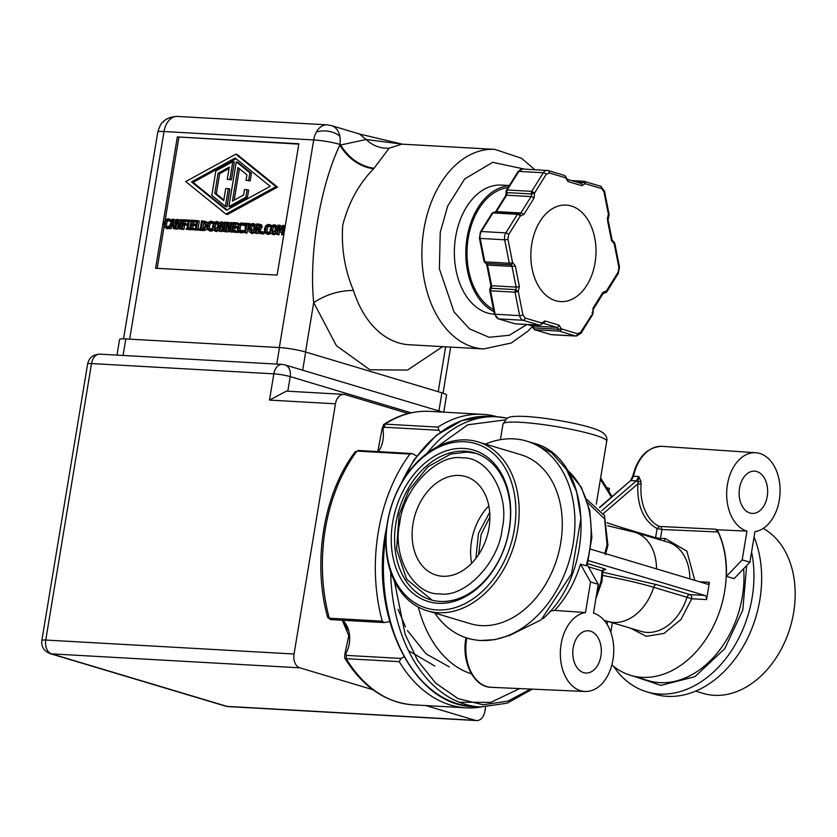 <?xml version="1.0" encoding="UTF-8"?>
<svg xmlns="http://www.w3.org/2000/svg" width="837" height="837" viewBox="0 0 837 837"><rect width="100%" height="100%" fill="white"/><g stroke="black" fill="none" stroke-linecap="round" stroke-linejoin="round"><path stroke-width="1.26" d="M299.845 667.832A11.76 7.91 -86.8 0 1 294.049 654.011L45.753 640.043L91.526 363.572A11.76 1.381 -170.6 0 0 87.623 363.959L41.85 640.431A11.76 1.381 9.4 0 1 45.753 640.043A11.76 7.91 -86.8 0 0 51.538 653.864A11.76 8.59 106.7 0 1 50.074 653.613L225.561 706.135A11.76 8.59 -73.3 0 0 227.026 706.386L51.538 653.864L299.845 667.832L372.758 689.657M425.887 705.56L475.322 720.354L227.026 706.386A11.76 7.91 -86.8 0 0 228.271 706.606L225.561 706.135M485.596 707.077L484.926 711.136A11.76 7.91 -86.8 0 1 476.567 720.573A11.76 7.91 -86.8 0 1 475.322 720.354M294.049 654.011L335.47 403.811A11.76 7.91 -86.8 0 1 343.829 394.373A11.76 7.91 -86.8 0 1 345.074 394.593L408.247 413.499M443.756 412.16L446.581 395.095A18.812 2.208 -170.6 0 0 441.915 392.804L305.683 352.032A18.812 2.208 -170.6 0 0 279.485 347.564L125.812 338.922A18.812 2.208 -170.6 0 0 119.565 339.54L116.992 355.108M335.47 403.811L269.493 400.096L286.421 391.141L343.829 394.373M442.647 346.633L407.525 370.08L369.86 369.745L336.443 345.733L313.708 302.607C308.78 254.647 319.964 187.132 339.77 145.178L339.906 144.403A18.812 2.208 -170.6 0 0 313.697 139.936L279.328 347.554M298.872 143.755L277.131 275.08L155.588 268.248L177.329 136.923L298.872 143.755M162.964 121.982A18.812 17.284 49.3 0 1 164.083 120.936C163.414 121.658 167.17 116.699 177.392 116.427A18.812 12.66 93.2 0 0 173.562 117.075A18.812 12.66 93.2 0 0 164.021 131.524A18.812 2.208 -170.6 0 0 157.774 132.131L123.552 338.839M305.536 351.99L313.708 302.607C325.959 294.572 339.205 290.512 353.455 290.449C344.708 269.66 341.14 247.846 342.762 225.017C348.663 202.491 358.937 183.742 373.595 168.802C359.701 166.72 348.433 158.842 339.77 145.178L366.083 139.497L359.471 134.004M401.927 144.152L389.163 148.159L374.013 168.3C360.119 166.207 348.893 158.287 340.314 144.529L339.906 144.403A18.812 13.737 -73.3 0 0 339.801 136.086A18.812 13.737 -73.3 0 0 331.4 125.602L327.068 124.839A18.812 12.66 93.2 0 0 316.365 132.089A18.812 12.66 93.2 0 0 313.697 139.936L164.021 131.524L129.651 339.142M331.4 125.602L359.544 134.025M298.809 144.131L177.329 136.923M178.867 137.383L165.151 220.204M164.083 226.67L157.189 268.332M270.623 233.356L268.269 234.433L264.691 232.634L264.408 229.024L265.852 225.571L268.321 224.421L270.341 225.32L270.1 226.796L268.143 225.467L266.448 226.335L265.371 229.087L265.549 231.901L266.909 232.906L269.263 231.839L269.022 233.293L266.731 233.962L268.269 234.433M269.859 224.881L271.879 225.781M269.681 225.927L267.986 226.796L266.909 229.547L267.421 232.874M249.96 225.027L248.317 224.944L246.967 233.063L246.047 233.01L244.509 232.55L245.848 224.431L243.525 224.295L243.703 223.207L249.28 223.521L249.102 224.609L246.769 224.483L245.429 232.602L244.509 232.55M245.785 224.797L243.525 224.295M249.28 223.521L250.807 224.107M236.316 230.991L237.854 231.451L237.677 232.54L231.786 231.839L233.314 222.621L237.666 222.862L237.478 223.96L234.057 223.761L233.638 226.283L236.829 226.471L236.651 227.559L233.46 227.382L232.895 230.803L236.316 230.991L236.139 232.079L231.786 231.839M237.666 222.862L239.11 223.897M238.691 224.4L235.595 224.222L235.239 226.377M237.446 227.978L234.998 227.842L234.496 230.886M225.603 231.535L222.966 231.336L221.209 223.217L219.901 231.169L219.032 231.117L220.56 221.899L221.878 221.972L223.469 229.432L224.672 222.14L225.53 222.182L224.002 231.399L222.966 231.336M222.129 227.455L221.439 231.629L219.032 231.117M221.878 221.972L223.416 222.443L224.096 225.624M218.049 221.941L220.257 223.772M219.221 229.997L216.459 231.546L212.891 229.704L212.65 226.105L214.063 222.6L216.511 221.481L218.656 222.046M200.901 230.301L195.314 229.788L196.841 220.57L197.762 220.623L196.413 228.742L199.52 228.919L199.342 230.008L195.314 229.788M197.762 220.623L199.3 221.083L198.013 228.836M190.397 229.62L186.117 229.265L186.274 228.323L187.164 228.375L188.377 221.041L187.488 220.989L187.645 220.047L190.334 220.204L190.187 221.146L189.298 221.094L188.084 228.428L188.974 228.48L188.817 229.422L186.117 229.265M191.265 221.575L189.654 228.689M181.598 229.056L178.972 228.867L177.214 220.748L175.896 228.689L175.038 228.647L176.565 219.43L177.873 219.503L179.463 226.953L180.666 219.66L181.535 219.712L180.007 228.919L178.972 228.867M178.124 224.975L177.434 229.15L175.038 228.647M177.873 219.503L179.411 219.964L180.091 223.155M173.228 226.314L172.087 226.252L171.03 228.794L168.561 228.281L172.422 219.2L173.562 219.263L174.378 228.606L173.405 228.553L173.196 225.938L170.549 225.791L169.492 228.334L168.561 228.281M173.562 219.263L175.1 219.723L175.592 225.31M175.906 228.899L173.405 228.553M237.342 154.625L277.539 187.111L227.434 214.523L225.896 214.063L185.709 181.577L235.804 154.165L237.342 154.625M170.089 228.103L167.18 228.668L164.219 226.984L163.937 223.374L165.381 219.911L167.85 218.771L169.869 219.671L169.618 221.146L167.672 219.817L165.977 220.675L164.899 223.427L165.077 226.252L166.437 227.256L168.792 226.178L168.551 227.643L166.26 228.313L167.798 228.773M169.388 219.231L171.407 220.131L171.166 221.606L169.555 221.146M169.21 220.277L167.515 221.146L166.437 223.887L166.95 227.225M187.624 220.183L187.09 220.016L186.913 221.114L188.294 221.523L185.218 221.386L184.851 223.615M187.865 224.159L186.348 223.699L186.17 224.797L187.676 225.247L184.611 225.08L183.878 229.516L181.409 229.003L182.937 219.786L187.09 220.016M195.879 229.955L189.957 229.484L191.485 220.267L195.827 220.508L195.649 221.606L192.228 221.407L191.809 223.939L195 224.117L194.812 225.205L191.621 225.027L191.056 228.449L194.477 228.637L194.299 229.725L189.957 229.484M196.601 222.035L193.765 221.868L193.41 224.023M195.994 225.645L193.169 225.488L192.656 228.532M206.938 228.721L205.787 229.997L203.203 230.604L200.064 230.049L201.591 220.832L205.954 221.575L207.702 223.312M213.132 230.112L210.767 231.19L207.189 229.401L206.906 225.791L208.361 222.328L210.83 221.188L212.839 222.087L212.598 223.563L210.642 222.234L208.957 223.102L207.869 225.844L208.057 228.668L209.417 229.673L211.761 228.595L211.52 230.06L209.229 230.73L210.767 231.19M212.368 221.648L214.377 222.548M212.19 222.694L210.495 223.563L209.407 226.304L209.93 229.641M231.975 231.891L229.348 231.703L227.591 223.584L226.272 231.525L225.415 231.483L226.942 222.265L228.25 222.339L229.84 229.788L231.043 222.496L231.912 222.537L230.384 231.755L229.348 231.703M228.501 227.81L227.81 231.985L225.415 231.483M228.25 222.339L229.788 222.799L230.468 225.99M242.374 230.321L243.912 230.782L243.672 232.247L241.37 232.916L239.225 232.351L237.802 231.117L237.52 227.518L238.963 224.054L241.433 222.914L243.452 223.814L243.201 225.289L241.255 223.96L239.56 224.818L238.482 227.57L238.66 230.395L240.02 231.399L242.374 230.321L242.123 231.786L239.832 232.456L241.37 232.916M244.917 224.714L244.739 225.749L243.128 225.279M242.793 224.421L241.098 225.279L240.02 228.03L240.533 231.368M254.228 223.971L256.436 225.802M255.411 232.027L252.638 233.575L249.07 231.734L248.83 228.145L250.253 224.64L252.69 223.51L254.835 224.075M260.077 224.504L261.761 225.09L262.222 227.141L260.328 229.767L261.5 232.456M262.044 233.711L259.397 233.387L257.806 229.6L256.75 229.537L256.143 233.209L255.222 233.157L256.75 223.939L258.539 224.044L260.223 224.619L260.684 226.681L258.79 229.307L260.6 233.46L259.397 233.387M258.204 230.531L257.681 233.669L255.222 233.157M262.734 231.797L264.272 232.257L263.979 234.025L261.332 233.502L261.625 231.734L262.734 231.797L262.441 233.565L261.332 233.502M275.551 225.174L277.748 227.005M276.723 233.23L273.961 234.778L270.382 232.937L270.142 229.338L271.565 225.833L274.013 224.714L276.147 225.279M283.743 235.134L281.567 234.632L282.885 226.701L279.61 231.964L278.711 226.461L277.403 234.402L276.534 234.35L278.062 225.143L279.328 225.205L280.207 230.437L282.739 225.404L284.015 225.477L282.487 234.684L281.567 234.632M282.027 231.839L281.713 232.456L279.61 231.964M279.516 231.368L278.941 234.862L276.534 234.35M279.328 225.205L280.866 225.666L281.305 228.26M344.823 654.063L344.624 657.861C362.557 686.905 385.428 702.567 413.227 704.848A146.977 98.923 -86.8 0 1 397.648 702.107A146.977 98.923 -86.8 0 1 346.246 658.677L344.551 657.756M481.034 707.014A146.977 98.923 -86.8 0 1 466.188 707.83A146.977 98.923 -86.8 0 1 450.609 705.078A146.977 98.923 -86.8 0 1 399.207 661.648L401.059 658.447L346.403 655.371L346.246 658.677L399.207 661.648M342.239 620.248L348.82 635.681L344.844 654.032L345.691 653.728L346.403 655.371M389.749 621.671L384.068 622.571L382.258 621.19A146.977 98.923 -86.8 0 1 409.921 454.083L356.96 451.101L355.265 451.708C323.647 492.899 312.159 562.527 327.717 617.539L329.297 618.208A146.977 98.923 -86.8 0 1 356.96 451.101L355.265 451.718M378.397 451.603A21.992 14.804 93.2 0 0 382.886 429.099L382.676 428.282L382.886 429.099L384.173 427.205L438.829 430.281L440.544 432.028M438.829 430.281L438.033 427.1A146.977 98.923 -86.8 0 1 482.698 414.346A146.977 98.923 -86.8 0 1 497.356 416.826M383.451 424.631L385.072 424.129A146.977 98.923 -86.8 0 1 429.737 411.365L482.698 414.346M402.21 144.163L366.083 139.497C372.768 145.753 380.469 148.641 389.163 148.159M269.545 234.224L268.007 233.764M270.56 233.753L269.022 233.293M270.11 232.09L269.263 231.839M267.986 226.796L266.448 226.335M271.669 225.718L270.341 225.32M271.042 225.195L268.321 224.421M246.967 233.063L245.429 232.602M248.317 224.944L246.769 224.483M250.054 224.891L249.102 224.609M237.677 232.54L236.139 232.079M234.998 227.842L233.46 227.382M237.478 227.8L236.651 227.559M237.677 226.722L236.829 226.471M235.595 224.222L234.057 223.761M238.744 224.337L237.478 223.96M225.551 231.859L224.002 231.399M226.89 222.59L225.53 222.182M221.439 231.629L219.901 231.169M220.079 223.312L218.541 222.851L218.792 226.45L217.369 229.955L214.921 231.085L216.459 231.546M216.511 221.481L218.541 222.851M200.88 230.468L199.342 230.008M200.221 229.129L199.52 228.919M190.355 229.882L188.817 229.422M190.072 228.804L188.974 228.48M190.836 221.554L189.298 221.094M191.286 221.47L190.187 221.146M191.432 220.529L190.334 220.204M188.346 221.25L187.488 220.989M181.545 229.38L180.007 228.919M182.885 220.11L181.535 219.712M177.434 229.15L175.896 228.689M171.03 228.794L169.492 228.334M172.087 226.252L170.549 225.791M175.916 229.066L174.378 228.606M277.539 187.111L275.99 186.651L225.896 214.063M235.804 154.165L275.99 186.651M169.074 228.574L167.536 228.114M169.377 226.356L168.792 226.178M167.515 221.146L165.977 220.675M171.166 221.606L169.618 221.146M171.407 220.131L169.869 219.671M170.57 219.545L167.85 218.771M186.913 221.114L183.68 220.926L185.218 221.386M183.878 229.516L181.409 229.003M184.611 225.08L183.073 224.619L182.33 229.056M186.17 224.797L183.073 224.619M183.68 220.926L183.251 223.531L186.348 223.699M195.837 230.185L194.299 229.725M195.46 228.93L194.477 228.637M193.169 225.488L191.621 225.027M196.015 225.561L194.812 225.205M196.193 224.473L195 224.117M193.765 221.868L192.228 221.407M196.622 221.899L195.649 221.606M196.8 220.801L195.827 220.508M204.416 221.114L205.536 221.795L206.3 225.76L204.249 229.537L205.787 229.997M204.249 229.537L200.064 230.049M212.054 230.991L210.505 230.531M213.058 230.52L211.52 230.06M212.619 228.857L211.761 228.595M210.495 223.563L208.957 223.102M214.167 222.485L212.839 222.087M213.55 221.962L210.83 221.188M231.922 232.215L230.384 231.755M233.261 222.945L231.912 222.537M227.81 231.985L226.272 231.525M242.657 232.717L241.119 232.257M243.672 232.247L242.123 231.786M241.098 225.279L239.56 224.818M244.739 225.749L243.201 225.289M243.651 223.531L241.433 222.914M256.268 225.352L254.73 224.891L254.971 228.491L253.548 231.985L251.1 233.115L252.638 233.575M252.69 223.51L254.73 224.891M262.138 233.921L260.6 233.46M260.328 229.767L258.79 229.307M258.539 224.044L261.761 225.09M257.681 233.669L256.143 233.209M257.932 229.893L256.75 229.537M263.979 234.025L262.441 233.565M277.581 226.545L276.043 226.084L276.283 229.694L274.871 233.188L272.423 234.318L273.961 234.778M274.013 224.714L276.043 226.084M283.753 235.061L282.487 234.684M285.281 225.854L284.015 225.477M278.941 234.862L277.403 234.402M281.713 232.456L280.175 231.995M459.325 475.458A51.444 37.56 106.7 0 1 465.728 476.577A51.444 37.56 106.7 0 1 488.107 532.332A51.444 37.56 106.7 0 1 442.637 576.254A51.444 37.56 106.7 0 1 436.234 575.134A51.444 37.56 106.7 0 1 413.865 519.379A51.444 37.56 106.7 0 1 459.325 475.458M404.009 656.773L401.059 658.447M409.921 454.083L412.055 453.528L416.732 455.987M358.131 450.463L412.055 453.528M494.437 314.22L494.332 314.21A64.669 43.524 -86.8 0 1 455.631 236.976A64.669 43.524 -86.8 0 1 501.593 185.082L509.346 185.521M493.935 311.678A64.669 43.524 -86.8 0 1 467.088 237.624A64.669 43.524 -86.8 0 1 509.189 185.762M217.065 222.757L216.344 222.537L217.714 223.584L217.829 226.398L215.099 230.029L213.613 226.168L214.638 223.406L216.731 222.611M170.978 224.755L172.757 220.476L173.123 224.881L170.978 224.755M191.527 181.901L235.166 158.026L270.173 186.327L226.534 210.202L191.527 181.901L193.065 182.361L227.109 209.888M202.334 221.951L204.783 222.642L205.337 225.687L203.883 228.574L201.162 229.045L202.334 221.951L204.783 222.642M253.255 224.797L252.523 224.578L253.904 225.613L254.009 228.438L251.288 232.058L249.792 228.198L250.828 225.446L252.91 224.64M259.365 225.394L258.413 225.101L259.46 225.477L259.062 228.156L256.917 228.511L257.493 225.048L259.46 225.477M274.567 225.99L273.835 225.77L275.216 226.817L275.321 229.631L272.6 233.261L271.104 229.401L272.14 226.639L274.233 225.844M330.646 619.6L384.068 622.571M217.882 222.998L216.176 223.866L215.151 226.628L215.59 229.987M173.039 223.95L172.663 224.86M236.128 158.8L193.065 182.361M203.872 222.412L202.774 229.045M254.061 225.038L252.366 225.906L251.33 228.658L251.78 232.016M259.512 225.54L257.493 225.048M259.031 225.509L258.539 228.491M275.373 226.231L273.678 227.109L272.642 229.861L273.092 233.22M462.233 457.891C437.27 453.528 403.141 489.07 399.762 522.968C391.967 556.615 413.792 595.316 439.728 593.82C464.692 598.173 498.821 562.631 502.2 528.733C510.005 495.085 488.17 456.395 462.233 457.891M464.953 451.206A76.659 55.974 106.7 0 1 474.506 452.869A76.659 55.974 106.7 0 1 507.839 535.962A76.659 55.974 106.7 0 1 440.084 601.416A76.659 55.974 106.7 0 1 430.542 599.752A76.659 55.974 106.7 0 1 397.198 516.659A76.659 55.974 106.7 0 1 464.953 451.206M463.792 448.444A79.013 57.69 106.7 0 1 509.325 529.13A79.013 57.69 106.7 0 1 438.169 603.268A79.013 57.69 106.7 0 1 392.637 522.57A79.013 57.69 106.7 0 1 463.792 448.444M493.516 309.575A62.901 42.342 -86.8 0 1 468.249 237.97A62.901 42.342 -86.8 0 1 508.028 187.634M232.812 161.656L234.35 162.116L231.42 179.871L227.266 179.264L229.286 167.107L218.112 173.217L214.764 193.389L223.73 200.639L225.749 188.482L228.355 188.628L225.415 206.373L211.813 195.377L215.852 170.936L232.812 161.656L229.872 179.411L231.42 179.871M229.045 168.53L219.65 173.677L216.312 193.849L223.845 199.949M228.355 188.628L229.893 189.089L226.953 206.833L225.415 206.373M236.285 161.855L237.823 162.315L251.424 173.311L250.169 180.928L246.026 180.321L246.936 174.839L237.97 167.588L232.414 201.121L243.588 195.011L244.498 189.528L247.103 189.675L245.837 197.291L228.888 206.572L236.285 161.855L249.886 172.851L248.631 180.468L250.169 180.928M239.392 168.739L234.193 200.158M247.103 189.675L248.641 190.135L247.386 197.752L230.426 207.032L228.888 206.572M216.312 193.849L214.764 193.389M219.65 173.677L218.112 173.217M229.872 179.411L227.266 179.264M251.424 173.311L249.886 172.851M247.386 197.752L245.837 197.291M248.631 180.468L246.026 180.321M607.808 216.825L608.353 214.293M471.451 673.827A114.282 76.92 -86.8 0 1 418.301 607.087M517.957 171.7L506.375 190.281A2.354 1.099 31.9 0 1 507.222 189.978L518.814 171.386A2.354 1.099 31.9 0 0 517.957 171.7L522.633 169.001A7.052 4.75 93.2 0 0 518.814 171.386L543.297 172.767A7.052 4.75 -86.8 0 1 547.116 170.382A7.052 4.75 -86.8 0 1 547.869 170.507A2.354 1.716 106.7 0 1 548.162 170.56A2.354 1.716 106.7 0 1 549.218 172.914L565.655 177.831A2.354 1.716 -73.3 0 0 564.598 175.477A2.354 1.716 -73.3 0 0 564.305 175.425M506.814 191.181L507.222 189.978L531.704 191.359L534.592 193.002L546.174 174.42A2.354 1.099 -148.1 0 0 543.297 172.767L531.704 191.359L531.401 193.964L534.592 193.002L533.975 198.212A2.354 1.099 -148.1 0 0 531.097 196.569L506.615 195.188A2.354 1.58 93.2 0 0 506.919 192.583A2.354 0.837 162.9 0 1 506.123 192.217L505.757 195.492A2.354 1.099 31.9 0 1 506.615 195.188L496.393 211.583L520.876 212.964L531.097 196.569A2.354 1.58 -86.8 0 0 531.401 193.964L506.919 192.583L506.814 191.181L506.029 191.275L506.375 190.281M490.838 285.427A2.354 0.617 -11.2 0 0 491.622 285.72L487.542 265.047A2.354 0.617 -11.2 0 1 486.757 264.743L490.838 285.427L490.231 288.556A2.354 1.276 39.2 0 1 491.078 288.263L490.534 290.795A2.354 0.617 168.8 0 1 489.75 290.491L494.385 313.938A2.354 0.617 -11.2 0 0 495.159 314.231L490.534 290.795L515.017 292.165L515.561 289.633L518.281 291.517L515.017 292.165L519.641 315.612A2.354 0.617 -11.2 0 0 522.905 314.953L518.281 291.517L519.369 286.442L515.289 265.768A2.354 0.617 168.8 0 1 512.024 266.428L487.542 265.047A2.354 1.58 93.2 0 0 486.182 263.456A2.354 1.737 94.9 0 1 486.151 263.446L484.037 261.562A2.354 0.617 -11.2 0 0 484.822 261.855L480.197 238.419A2.354 0.617 -11.2 0 1 479.413 238.126L484.037 261.562M437.06 609.943A85.834 62.67 106.7 0 1 387.604 522.288A85.834 62.67 106.7 0 1 464.901 441.758A85.834 62.67 106.7 0 1 514.357 529.413A85.834 62.67 106.7 0 1 437.06 609.943M466.826 439.917A88.188 64.386 -73.3 0 0 388.881 515.205A88.188 64.386 -73.3 0 0 427.236 610.79A88.188 64.386 -73.3 0 0 438.222 612.715A88.188 64.386 -73.3 0 0 516.157 537.417A88.188 64.386 -73.3 0 0 477.801 441.831A88.188 64.386 -73.3 0 0 466.826 439.917M427.236 610.79L470.331 623.691A88.188 64.386 -73.3 0 0 481.317 625.605A88.188 64.386 -73.3 0 0 559.252 550.317A88.188 64.386 -73.3 0 0 520.907 454.732L477.801 441.831M485.376 444.102A102.878 75.121 106.7 0 1 513.845 438.881A102.878 75.121 106.7 0 1 526.661 441.109A102.878 75.121 106.7 0 1 571.399 552.629A102.878 75.121 106.7 0 1 480.469 640.472A102.878 75.121 106.7 0 1 467.663 638.233A102.878 75.121 106.7 0 1 434.811 613.061M466.743 637.951A40.731 27.412 93.2 0 0 466.627 638.652A40.731 27.412 93.2 0 1 466.764 637.961C468.856 639.029 479.517 640.703 480.637 640.514L495.023 639.614L509.953 635.293L541.131 619.861L542.753 617.633M763.208 528.409A88.188 64.386 106.7 0 1 790.379 626.767A88.188 64.386 106.7 0 1 714.212 695.317A88.188 64.386 106.7 0 1 703.226 693.402L695.662 691.132M609.033 490.712L609.409 488.41L607.348 487.783M591.822 314.848L580.669 332.247A2.354 1.099 31.9 0 1 580.93 333.388L592.68 314.545L593.025 308.183A2.354 1.099 31.9 0 1 593.287 309.334L603.184 293.452A2.354 1.099 -148.1 0 0 602.922 292.301L593.025 308.183M592.125 312.243L592.491 313.341M587.323 564.923L598.246 584.289L593.475 613.092A39.621 26.669 -86.8 0 1 613.437 656.396A39.621 26.669 -86.8 0 1 585.032 691.477A39.621 26.669 -86.8 0 1 560.33 653.373A39.621 26.669 -86.8 0 1 585.492 612.538L554.638 610.424L550.171 611.115M726.422 576.337L734.112 578.639L749.889 562.213L742.189 559.911L726.422 576.337A91.714 66.96 -73.3 0 0 717.204 529.779L746.96 531.108A39.621 26.669 -86.8 0 1 727.029 487.49A39.621 26.669 -86.8 0 1 755.821 452.744A39.621 26.669 -86.8 0 1 759.808 453.466A39.621 26.669 -86.8 0 1 779.99 494.133A39.621 26.669 -86.8 0 1 754.943 531.662L749.889 562.213M743.643 568.71A91.714 66.96 -73.3 0 1 659.765 682.647A91.714 66.96 -73.3 0 1 648.34 680.648L630.638 675.354A91.714 66.96 106.7 0 0 708.405 635.304A91.714 66.96 106.7 0 0 718.073 531.997L715.489 529.204L717.204 529.779M630.638 675.354A91.714 66.96 106.7 0 1 611.868 664.913M746.677 565.55L742.806 610.058L724.8 648.633L694.982 676.652L660.927 685.409L635.262 676.735M755.821 452.744L662.14 446.362A40.731 27.412 93.2 0 0 633.504 476.263L631.129 480.595L636.392 480.836L638.757 476.515L640.954 481.369L641.111 484.163A40.626 27.349 93.2 0 0 659.326 526.431L715.489 529.204M751.584 551.97A102.878 75.121 106.7 0 1 727.154 656.857A102.878 75.121 106.7 0 1 646.677 691.812L654.377 694.114A102.878 75.121 -73.3 0 0 740.4 651.123A102.878 75.121 -73.3 0 0 754.064 536.988M646.677 691.812A102.878 75.121 106.7 0 1 613.688 666.43M531.788 243.86A48.326 32.528 -86.8 0 1 566.136 205.086A48.326 32.528 -86.8 0 1 595.055 262.797A48.326 32.528 -86.8 0 1 560.706 301.582A48.326 32.528 -86.8 0 1 531.788 243.86M587.155 564.63L586.078 565.781L580.459 564.107L590.545 581.987L585.492 612.538M554.638 610.424A91.714 66.96 -73.3 0 0 580.459 564.107M598.246 584.289L590.545 581.987M583.619 672.645A21.166 14.25 -86.8 0 1 572.958 649.512A21.166 14.25 -86.8 0 1 588.129 630.774A21.166 14.25 -86.8 0 1 590.483 631.171A21.166 14.25 -86.8 0 1 601.123 654.471A21.166 14.25 -86.8 0 1 585.754 673.032A21.166 14.25 -86.8 0 1 583.619 672.645M660.194 539.865L660.487 538.536L665.059 538.421L686.863 551.144L694.794 580.355M699.46 581.746L709.41 582.311L706.554 599.585L691.739 598.758L680.983 619.474L664.034 633.431L646.206 636.298L630.659 628.231M746.96 531.108L742.189 559.911M622.215 528.911L622.247 527.718L607.003 522.759M602.797 572.173L656.679 584.634L690.002 594.605A3.526 2.574 106.7 0 0 686.978 597.273L653.655 587.292A46.558 33.993 -73.3 0 1 613.751 622.446A46.558 33.993 -73.3 0 1 607.955 621.431L641.278 631.412A46.558 33.993 -73.3 0 0 647.074 632.416A46.558 33.993 -73.3 0 0 686.978 597.273L691.739 598.758A3.526 2.375 93.2 0 0 690.002 594.605L704.806 595.442A3.526 2.375 -86.8 0 1 706.554 599.585M588.463 560.612L704.806 595.442M709.41 582.311A2.354 1.58 -86.8 0 1 707.736 584.195A2.354 1.58 -86.8 0 1 707.485 584.153L590.713 549.198M659.326 526.431L657.087 528.586L661.983 529.497L660.487 538.536L655.57 537.699L657.087 528.586C643.402 520.823 636.978 505.925 637.815 483.87L641.111 484.163M749.952 513.018A21.166 14.25 -86.8 0 1 739.291 489.886A21.166 14.25 -86.8 0 1 754.461 471.147A21.166 14.25 -86.8 0 1 756.815 471.555A21.166 14.25 -86.8 0 1 767.456 494.855A21.166 14.25 -86.8 0 1 752.086 513.416A21.166 14.25 -86.8 0 1 749.952 513.018M640.954 481.369L638.275 481.934L636.392 480.836L601.803 510.654M603.456 513.489L637.815 483.87L638.757 476.515L633.504 476.263A40.731 27.412 93.2 0 1 661.91 446.351L662.14 446.362M596.436 595.212L601.039 581.181L602.127 570.897L604.157 569.746M587.647 563.73L604.241 568.7C606.218 569.359 606.291 569.735 604.45 569.809L604.251 569.798M604.241 568.7L602.127 570.897L588.369 566.785M408.466 650.621L434.811 666.053M398.109 609.451L405.432 626.871M407.42 630.533L426.117 653.906L449.281 666.869M269.493 400.096L273.835 373.836L91.526 363.572A11.76 7.91 -86.8 0 1 99.875 354.145C93.095 354.49 89.015 357.765 87.623 363.959M442.7 412.097L284.904 364.869A11.76 8.59 106.7 0 1 290.219 376.619L411.145 412.819M287.802 391.224L290.219 376.619A11.76 1.381 -170.6 0 0 273.835 373.836A11.76 7.91 -86.8 0 1 282.195 364.398L99.875 354.145M123.081 355.443L125.812 338.922M276.744 364.085L279.485 347.564M302.68 370.195L305.683 352.032M438.912 410.967L441.915 392.804M445.65 346.8L438.222 391.706M157.774 132.131C162.158 119.116 162.252 124.169 164.083 120.936A18.812 17.284 49.3 0 1 173.562 117.075M353.455 290.449A99.938 67.274 93.2 0 0 409.178 344.75L483.671 348.945A99.938 67.274 -86.8 0 1 423.857 229.579A99.938 67.274 -86.8 0 1 494.887 149.373L401.75 144.142M526.986 324.505L509.304 335.281L489.07 337.269L469.588 328.91L454.072 312.002L439.383 268.792L440.241 232.372L447.659 206.101L464.671 178.961L492.711 162.326L524.517 169.105M316.365 132.089A18.812 12.586 -172.4 0 1 328.679 131.304A18.812 12.586 7.6 0 1 339.801 136.086M489.865 517.025L481.149 534.445L478.628 554.586M475.897 558.405L478.44 533.441L489.687 512.338M471.639 563.311A51.444 37.56 106.7 0 1 488.818 505.893M345.691 653.728A21.992 14.804 93.2 0 0 342.657 620.269M267.087 232.362L265.549 231.901M266.909 229.547L265.371 229.087M218.792 226.45L219.765 226.743M218.907 230.416L217.369 229.955M166.615 226.712L165.077 226.252M166.437 223.887L164.899 223.427M206.885 225.938L206.3 225.76M207.074 222.255L205.536 221.795M203.203 230.604L201.665 230.144M209.595 229.129L208.057 228.668M209.407 226.304L207.869 225.844M240.198 230.855L238.66 230.395M240.02 228.03L238.482 227.57M254.971 228.491L255.944 228.783M255.086 232.456L253.548 231.985M262.222 227.141L260.684 226.681M276.283 229.694L277.256 229.976M276.409 233.649L274.871 233.188M382.258 621.19L329.297 618.208L330.395 619.558L331.337 619.401L330.395 619.558M438.033 427.1L385.072 424.129L384.173 427.205M459.251 702.222L490.827 702.369L519.589 688.579M401.258 483.367A145.324 97.814 -86.8 0 1 489.551 416.376L496.843 416.795A145.324 97.814 -86.8 0 1 507.18 418.197M386.098 534.037A145.324 97.814 -86.8 0 0 457.818 703.854A145.324 97.814 -86.8 0 0 473.229 706.574L480.522 706.983A145.324 97.814 -86.8 0 1 465.11 704.273A145.324 97.814 -86.8 0 1 390.701 572.079M426.943 453.403A145.324 97.814 -86.8 0 1 496.843 416.795L507.201 418.186M436.652 447.146L467.82 424.777L504.993 419.944M216.176 223.866L214.638 223.406M215.151 226.628L213.613 226.168M252.366 225.906L250.828 225.446M251.33 228.658L249.792 228.198M273.678 227.109L272.14 226.639M272.642 229.861L271.104 229.401M530.512 689.06L507.975 701.124L483.054 704.764L458.101 698.613L435.69 683.159L417.757 660.686L405.139 634.32L394.373 581.014M607.474 220.215L607.442 217.787L608.562 215.14L603.937 191.704A2.354 0.617 168.8 0 0 604.513 191.15L609.137 214.596L608.049 219.66A2.354 0.617 168.8 0 1 607.474 220.215L611.491 240.564A2.354 0.617 -11.2 0 0 612.067 240.01L608.049 219.66M505.757 195.492L495.535 211.897A2.354 1.099 31.9 0 1 496.393 211.583A2.354 1.58 93.2 0 1 495.776 212.211M480.49 231.818A2.354 1.099 31.9 0 1 481.338 231.514L492.93 212.922A2.354 1.099 -148.1 0 0 492.072 213.226L480.49 231.818L479.413 238.126M494.447 212.169A2.354 1.58 93.2 0 0 494.196 212.127A2.354 1.58 93.2 0 0 492.93 212.922L517.412 214.303A2.354 1.58 -86.8 0 1 518.678 213.498A2.354 1.58 -86.8 0 1 518.93 213.55A2.354 1.716 -73.3 0 1 519.222 213.592L494.196 212.127L492.072 213.226M508.708 234.538A2.354 1.099 31.9 0 0 505.82 232.885L481.338 231.514A7.052 4.75 93.2 0 0 480.197 238.419L504.68 239.8A7.052 4.75 -86.8 0 1 504.638 236.16A7.052 4.75 -86.8 0 1 505.82 232.885L517.412 214.303A2.354 1.099 -148.1 0 1 520.29 215.946A2.354 1.716 -73.3 0 0 519.222 213.592L519.651 213.77A2.354 1.664 117.8 0 1 520.29 215.946L508.708 234.538L507.944 239.141A2.354 0.617 168.8 0 1 504.68 239.8L509.304 263.236A2.354 0.617 -11.2 0 0 512.568 262.577L507.944 239.141M519.369 286.442A2.354 0.617 -11.2 0 1 516.105 287.101A2.354 1.58 -86.8 0 1 516.126 288.315A2.354 1.58 -86.8 0 1 515.561 289.633L491.078 288.263A2.354 1.58 93.2 0 0 491.643 286.945A2.354 1.58 93.2 0 0 491.622 285.72L516.105 287.101L512.024 266.428A2.354 1.58 -86.8 0 0 510.664 264.827A2.354 1.58 -86.8 0 1 509.304 263.236L484.822 261.855A2.354 1.58 -86.8 0 0 486.182 263.456L510.664 264.827A2.354 1.737 -85.1 0 0 512.568 262.577L515.289 265.768M490.545 289.466L489.771 289.518L490.231 288.556M494.385 313.938L498.297 318.834A2.354 1.716 -73.3 0 0 498.59 318.887A7.052 4.75 93.2 0 1 495.159 314.231L519.641 315.612A7.052 4.75 -86.8 0 0 523.073 320.268L498.59 318.887L515.027 323.804L539.509 325.185L523.073 320.268A2.354 1.716 106.7 0 0 525.186 318.06L541.623 322.977L544.96 320.948A2.354 1.716 106.7 0 1 542.836 323.155L542.638 323.113A2.354 1.58 -86.8 0 1 542.836 323.155L556.919 327.372A2.354 1.716 -73.3 0 0 559.032 325.164L544.96 320.948M514.462 323.637A2.354 1.716 -73.3 0 0 514.734 323.752A2.354 1.716 -73.3 0 0 515.027 323.804A2.354 1.58 -86.8 0 0 515.278 323.846L498.297 318.834M531.872 325.823A2.354 1.716 -73.3 0 0 532.144 325.938A2.354 1.716 -73.3 0 0 532.437 325.991L527.582 324.536M527.436 324.536L532.144 325.938L533.619 327.863A2.354 1.58 93.2 0 0 532.437 325.991L556.919 327.372A2.354 1.58 -86.8 0 1 558.101 329.234L533.619 327.863A2.354 1.58 93.2 0 0 534.812 329.726A2.354 1.716 106.7 0 1 534.519 329.673L550.736 334.528A2.354 1.716 -73.3 0 0 551.028 334.58L534.812 329.726L559.294 331.107A2.354 1.58 -86.8 0 1 558.101 329.234L561.407 328.899A2.354 1.716 106.7 0 1 559.294 331.107L575.511 335.951A2.354 1.716 -73.3 0 0 577.624 333.754L561.407 328.899L559.032 325.164M550.453 334.413A2.354 1.716 -73.3 0 0 550.736 334.528L551.771 334.706A7.052 4.75 93.2 0 1 551.028 334.58L575.511 335.951A7.052 4.75 -86.8 0 0 576.254 336.087L551.771 334.706M503.006 424.014L506.856 418.385C508.77 417.83 508.028 415.707 525.636 416.449C548.319 417.736 587.03 424.746 599.867 430.971C605.371 433.817 607.652 437.228 606.71 441.183A52.553 6.173 -170.6 0 0 576.599 430.469A52.553 6.173 -170.6 0 0 520.457 422.298A52.553 6.173 -170.6 0 0 503.006 424.014L500.421 439.666M466.021 637.7C461.145 661.178 473.564 687.01 491.005 687.303A40.731 27.412 93.2 0 1 466.627 638.652A40.731 27.412 93.2 0 0 491.235 687.313L491.005 687.303A40.731 27.412 93.2 0 0 491.12 687.313M515.529 323.835A2.354 1.58 -86.8 0 1 515.278 323.846L539.76 325.227A2.354 1.58 -86.8 0 1 539.509 325.185A2.354 1.716 -73.3 0 0 541.623 322.977A2.354 0.9 -154.6 0 1 542.01 323.888L542.638 323.113M600.401 479.319L611.418 497.147M541.131 619.861L571.504 574.025L580.951 518.208L576.641 491.936L566.597 469.536L551.593 452.775L532.813 442.961M576.128 181.953L582.196 182.299A2.354 1.58 -86.8 0 1 583.609 181.242A2.354 1.58 -86.8 0 1 583.86 181.284A2.354 1.716 106.7 0 1 584.153 181.336A2.354 1.716 106.7 0 1 585.22 183.68L601.657 188.607A2.354 1.716 -73.3 0 0 600.589 186.253A2.354 1.716 -73.3 0 0 600.296 186.201M581.882 185.709A2.354 1.716 -73.3 0 0 580.826 183.355L566.973 179.212A2.354 1.716 106.7 0 1 568.03 181.566L581.882 185.709L585.22 183.68A2.354 0.9 25.4 0 0 582.196 182.299A2.354 1.58 -86.8 0 1 580.805 183.355A2.354 1.716 -73.3 0 0 580.533 183.303M534.508 193.065L531.296 192.562M519.442 213.686A2.354 1.664 117.8 0 1 519.651 213.77L519.599 213.759A2.354 1.58 -86.8 0 0 520.876 212.964A2.354 1.099 31.9 0 1 523.753 214.617L533.975 198.212M518.229 291.422L515.027 290.837M592.91 313.603L593.287 309.334M603.184 293.452L603.655 292.96A2.354 1.58 -86.8 0 1 604.063 293.086L603.508 293.055M603.404 293.159L604.523 293.222A2.354 1.58 -86.8 0 1 604.063 293.086A2.354 1.664 -62.2 0 0 606.396 290.973A2.354 1.099 31.9 0 1 606.658 292.113L618.397 273.27A2.354 1.099 -148.1 0 0 618.135 272.13L606.396 290.973L602.922 292.301M614.787 243.201A2.354 0.617 168.8 0 1 614.212 243.755L618.899 267.516A2.354 0.617 -11.2 0 0 619.474 266.961L614.787 243.201L613.155 241.401A2.354 1.716 -73.3 0 0 612.914 241.359M612.715 241.318A2.354 1.737 94.9 0 1 614.212 243.755A2.354 1.716 -73.3 0 0 613.155 241.401L612.067 240.01M607.055 624.339L607.557 621.316M662.025 446.351A40.731 27.412 93.2 0 0 661.91 446.351C647.419 447.01 637.679 457.023 632.699 476.389L630.345 480.836L599.449 507.463M601.657 188.607L603.937 191.704M568.03 181.566L565.655 177.831L566.262 177.507L566.973 179.212M549.218 172.914L546.174 174.42M523.753 214.617L520.29 215.946M522.905 314.953L525.186 318.06M577.624 333.754L580.669 332.247M618.135 272.13L618.899 267.516M614.212 243.755L611.491 240.564M656.501 568.888A46.558 33.993 -73.3 0 0 634.655 532.227L667.978 542.198A46.558 33.993 -73.3 0 1 689.824 578.869M587.752 502.66L604.628 518.95L607.055 544.845L604.774 553.613M567.047 469.787A91.714 66.96 106.7 0 1 586.078 565.781M612.37 622.759L610.811 632.197M718.073 531.997L661.983 529.497L660.906 526.766M665.059 538.421A3.526 2.375 -86.8 0 1 663.678 540.911M599.658 507.714L630.345 480.825M633.253 476.787L633.483 476.263M656.679 584.634A3.526 2.574 -73.3 0 0 653.655 587.292A92.761 10.902 -170.6 0 0 602.588 575.448M655.507 538.463A3.526 2.574 -73.3 0 1 655.57 537.699L622.247 527.718M595.871 598.654L601.908 581.61L602.745 572.466L601.866 572.037M602.65 573.471L601.73 573.554M41.85 640.431C41.191 646.677 43.932 651.071 50.074 653.613M476.567 720.573L228.271 706.606M347.847 630.073L344.405 622.655M284.904 364.869L282.195 364.398M443.035 393.16L450.662 347.083M483.671 348.945L511.271 343.013L527.959 331.117L532.51 326.399M177.392 116.427L327.068 124.839M377.79 451.572L382.101 428.806L383.67 424.485C398.381 414.943 413.74 410.569 429.737 411.365M402.566 144.236L359.46 134.014M534.833 169.681L521.535 158.287L494.887 149.373M269.012 224.546L270.55 225.007M168.54 218.886L170.078 219.346M211.52 221.303L213.058 221.763M242.123 223.029L243.661 223.489M259.543 224.19L261.081 224.651M413.227 704.848L466.188 707.83M330.636 619.6L327.717 617.539M473.229 706.574C414.095 705.811 369.776 616.733 385.48 533.085L387.196 523.962M396.832 491.989L413.97 459.816L436.276 435.334L462.118 420.446L489.551 416.376M476.075 453.382L467.412 452.032L450.662 454.083L427.906 466.784L408.916 490.189L399.113 514.734L396.581 549.124L406.646 579.267L432.133 600.192M480.522 706.983L507.18 703.185L532.405 689.144M486.757 264.743L486.098 263.446M506.029 191.275L506.123 192.217M489.771 289.518L489.75 290.491M532.855 327.654L534.519 329.673M600.631 477.927L612.067 496.582M526.661 441.109L532.813 442.951C592.094 456.667 598.11 569.913 543.171 618.553M604.513 191.15L600.589 186.253L584.153 181.336L571.451 180.551M566.262 177.507L564.598 175.477L548.162 170.56L522.633 169.001M606.71 441.183L596.279 504.219M585.032 691.477L491.235 687.313M539.76 325.227L542.01 323.888M580.93 333.388L576.254 336.087M604.523 293.222L606.658 292.113M619.474 266.961L618.397 273.27M607.693 525.762L634.655 532.227M586.622 499.218L604.502 515.623L607.934 545.274L605.486 554.669M587.176 565.414L591.853 537.584L589.813 510.643L581.213 487.155L566.775 469.369M607.955 621.431L604.157 620.374M602.745 572.466L603.331 570.688"/></g></svg>
